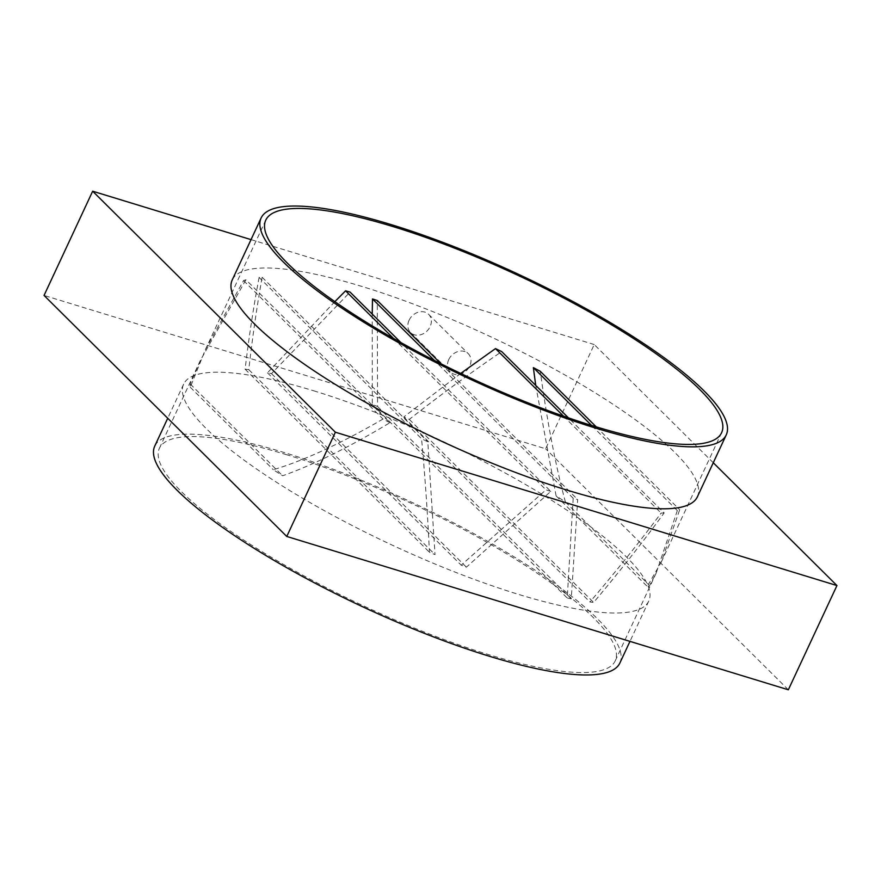 <?xml version="1.0" encoding="UTF-8"?>
<svg xmlns="http://www.w3.org/2000/svg" width="881" height="881" viewBox="0 0 881 881"><rect width="100%" height="100%" fill="white"/><g stroke="black" fill="none" stroke-linecap="round" stroke-linejoin="round"><path stroke-width="0.66" stroke-dasharray="4.41 3.3" d="M409.092 320.232A12.83 10.605 -45.2 0 1 428.64 314.341A12.83 10.605 -45.2 0 1 430.104 326.664A12.83 10.605 -45.2 0 1 410.557 332.555A12.83 10.605 -45.2 0 1 409.092 320.232M448.737 359.613A12.83 10.605 -45.2 0 1 468.296 353.721A12.83 10.605 -45.2 0 1 469.76 366.033A12.83 10.605 -45.2 0 1 450.213 371.925A12.83 10.605 -45.2 0 1 448.737 359.613M313.636 390.779A256.613 57.728 -155 0 1 550.284 499.439A256.613 57.728 -155 0 1 648.768 601.073A256.613 57.728 -155 0 1 518.755 594.455A256.613 57.728 -155 0 1 282.107 485.805A256.613 57.728 -155 0 1 183.622 384.171A256.613 57.728 -155 0 1 313.636 390.779M619.883 663.008A256.613 57.728 25 0 0 521.398 561.384A256.613 57.728 25 0 0 284.761 452.724A256.613 57.728 25 0 0 154.748 446.105M334.857 301.643L267.472 372.828A251.481 56.571 -155 0 1 271.513 373.643L350.065 292.096M550.779 491.4A251.481 56.571 -155 0 1 545.989 489.836L461.17 565.162A251.481 56.571 25 0 0 466.401 567.177L550.779 491.4L400.899 342.566M259.113 277.438C253.805 305.178 249.125 335.76 245.094 369.194A251.481 56.571 -155 0 1 248.783 369.668C252.605 336.19 257.065 305.388 262.142 277.273A251.481 56.571 25 0 0 259.113 277.438L421.559 438.749C424.95 475.123 427.582 512.962 429.443 552.255A251.481 56.571 25 0 0 435.027 554.612L427.803 441.755A251.481 56.571 -155 0 1 421.559 438.749M389.909 422.726A251.481 56.571 -155 0 1 382.993 419.048C340.705 443.606 304.154 460.499 273.341 469.716A251.481 56.571 25 0 0 282.636 475.773C313.537 464.794 349.294 447.108 389.909 422.726L245.931 279.762A251.481 56.571 25 0 0 243.563 280.599L205.35 349.724L190.285 387.255A251.481 56.571 -155 0 1 190.263 384.039L200.35 360.45L245.931 279.762M286.81 454.761A251.481 56.571 25 0 0 159.395 448.275A251.481 56.571 25 0 0 255.908 547.872A251.481 56.571 25 0 0 487.821 654.363A251.481 56.571 25 0 0 615.235 660.838A251.481 56.571 25 0 0 518.722 561.241A251.481 56.571 25 0 0 286.81 454.761M697.378 496.829A256.613 57.728 25 0 0 598.893 395.195A256.613 57.728 25 0 0 362.245 286.545A256.613 57.728 25 0 0 232.232 279.927M713.269 462.745L594.235 344.537L545.625 448.781L44.05 295.443M594.235 344.537L251.03 239.621M788.341 689.79L545.625 448.781M677.335 510.595L656.191 573.013L648.471 587.605A251.481 56.571 25 0 0 648.449 584.389L661.191 562.287L679.703 509.758A251.481 56.571 -155 0 1 677.335 510.595L591.58 425.435M535.736 385.393L556.087 495.871A251.481 56.571 -155 0 1 565.393 501.928C555.68 465.906 547.299 422.362 540.273 371.308M460.697 373.423L403.707 417.032A251.481 56.571 -155 0 1 409.291 419.389C441.106 394.446 471.908 371.859 501.707 351.607M664.153 512.918A251.481 56.571 -155 0 1 661.124 513.083C639.672 541.87 615.951 571.505 589.951 601.976A251.481 56.571 25 0 0 593.64 602.45C619.552 571.648 643.064 541.804 664.153 512.918L568.421 417.847M573.201 498.261L567.221 598.001A251.481 56.571 25 0 0 571.262 598.816L577.683 499.527A251.481 56.571 -155 0 1 573.201 498.261L434.421 360.461M372.234 314.11L372.322 404.467A251.481 56.571 -155 0 1 377.564 406.482L377.277 300.52M372.322 404.467L567.221 598.001M440.974 363.765L577.683 499.527M377.564 406.482L571.262 598.816M393.477 338.381L545.989 489.836M271.513 373.643L466.401 567.177M267.472 372.828L461.17 565.162M245.094 369.194L429.443 552.255M262.142 277.273L427.803 441.755M248.783 369.668L435.027 554.612M563.477 416.129L661.124 513.083M409.291 419.389L593.64 602.45M403.707 417.032L589.951 601.976M556.087 495.871L648.471 587.605M596.217 426.856L679.703 509.758M565.393 501.928L648.449 584.389M243.563 280.599L382.993 419.048M190.263 384.039L282.636 475.773M190.285 387.255L273.341 469.716M428.64 314.341L468.296 353.721M648.768 601.073L629.97 641.379M159.395 448.275L200.35 360.45M205.35 349.724L265.765 220.162M615.235 660.838L656.191 573.013M661.191 562.287L721.605 432.725M183.622 384.171L167.731 418.255M410.557 332.555L450.213 371.925"/><path stroke-width="1.32" d="M167.731 418.255L154.748 446.105A256.613 57.728 25 0 0 253.221 547.74A256.613 57.728 25 0 0 489.869 656.4A256.613 57.728 25 0 0 619.883 663.008L629.97 641.379M400.899 342.566L350.065 292.096A251.481 56.571 25 0 0 345.583 290.829L334.857 301.643M393.179 226.637A251.481 56.571 25 0 0 265.765 220.162A251.481 56.571 25 0 0 362.278 319.759A251.481 56.571 25 0 0 594.19 426.239A251.481 56.571 25 0 0 721.605 432.725A251.481 56.571 25 0 0 625.092 333.128A251.481 56.571 25 0 0 393.179 226.637M261.117 217.992L232.232 279.927A256.613 57.728 25 0 0 330.716 381.561A256.613 57.728 25 0 0 567.364 490.221A256.613 57.728 25 0 0 697.378 496.829L726.252 434.895A256.613 57.728 25 0 0 627.779 333.26A256.613 57.728 25 0 0 391.131 224.6A256.613 57.728 25 0 0 261.117 217.992A256.613 57.728 25 0 0 359.602 319.616A256.613 57.728 25 0 0 596.239 428.276A256.613 57.728 25 0 0 726.252 434.895M251.03 239.621L92.659 191.21L44.05 295.443L286.765 536.463L788.341 689.79L836.95 585.557L713.269 462.745M92.659 191.21L335.375 432.219L836.95 585.557M335.375 432.219L286.765 536.463M596.217 426.856L540.273 371.308A251.481 56.571 25 0 0 533.357 367.63L535.736 385.393M568.421 417.847L501.707 351.607A251.481 56.571 25 0 0 495.474 348.601L460.697 373.423M440.974 363.765L377.277 300.52A251.481 56.571 25 0 0 372.487 298.956L372.234 314.11M372.487 298.956L434.421 360.461M345.583 290.829L393.477 338.381M495.474 348.601L563.477 416.129M533.357 367.63L591.58 425.435"/></g></svg>
